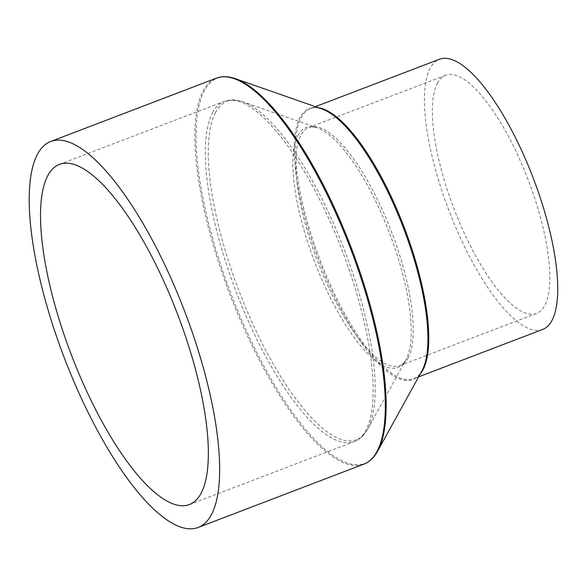 <?xml version="1.0" encoding="UTF-8"?>
<svg xmlns="http://www.w3.org/2000/svg" width="587" height="587" viewBox="0 0 587 587"><rect width="100%" height="100%" fill="white"/><g stroke="black" fill="none" stroke-linecap="round" stroke-linejoin="round"><path stroke-width="0.44" stroke-dasharray="2.94 2.2" d="M437.388 83.259A127.445 39.806 69.1 0 1 445.592 75.29A127.445 39.806 69.1 0 1 521.887 164.404A127.445 39.806 69.1 0 1 544.787 305.416A127.445 39.806 69.1 0 1 536.591 313.385A127.445 39.806 69.1 0 1 460.296 224.271A127.445 39.806 69.1 0 1 437.388 83.259M542.718 329.424A144.615 45.17 69.1 0 1 456.143 228.299A144.615 45.17 69.1 0 1 430.161 68.29A144.615 45.17 69.1 0 1 439.458 59.25M215.444 112.667A181.112 56.572 69.1 0 1 242.717 101.786A181.112 56.572 69.1 0 1 344.298 249.556A181.112 56.572 69.1 0 1 368.064 428.378A181.112 56.572 69.1 0 1 367.755 428.95A181.112 56.572 69.1 0 1 257.502 333.922A181.112 56.572 69.1 0 1 215.444 112.667M212.538 112.777A182.08 56.873 69.1 0 1 224.256 101.397A182.08 56.873 69.1 0 1 333.255 228.71A182.08 56.873 69.1 0 1 365.972 430.168A182.08 56.873 69.1 0 1 354.262 441.556A182.08 56.873 69.1 0 1 245.263 314.236A182.08 56.873 69.1 0 1 212.538 112.777M297.932 135.56A128.406 40.107 69.1 0 1 317.266 127.849A128.406 40.107 69.1 0 1 389.291 232.621A128.406 40.107 69.1 0 1 406.138 359.398A128.406 40.107 69.1 0 1 405.918 359.809A128.406 40.107 69.1 0 1 327.751 292.436A128.406 40.107 69.1 0 1 297.932 135.56M408.229 357.608A127.445 39.806 69.1 0 1 400.033 365.576A127.445 39.806 69.1 0 1 323.738 276.462A127.445 39.806 69.1 0 1 300.837 135.45A127.445 39.806 69.1 0 1 309.033 127.482A127.445 39.806 69.1 0 1 385.329 216.596A127.445 39.806 69.1 0 1 408.229 357.608M420.307 373.824A144.615 45.17 69.1 0 1 413.725 378.725A144.615 45.17 69.1 0 1 327.15 277.6A144.615 45.17 69.1 0 1 301.168 117.591A144.615 45.17 69.1 0 1 310.472 108.551A144.615 45.17 69.1 0 1 318.646 107.81M418.641 376.847L413.725 378.725C416.931 377.536 419.668 374.91 421.943 370.859A145.004 45.287 69.1 0 1 333.673 294.777A145.004 45.287 69.1 0 1 300.001 117.635A145.004 45.287 69.1 0 1 321.837 108.925C317.435 107.421 313.649 107.296 310.472 108.551L315.38 106.673M377.624 451.154A206.206 64.409 69.1 0 1 252.094 342.962A206.206 64.409 69.1 0 1 204.21 91.044A206.206 64.409 69.1 0 1 235.255 78.658M363.852 464.134A206.595 64.526 69.1 0 1 240.171 319.673A206.595 64.526 69.1 0 1 203.051 91.095A206.595 64.526 69.1 0 1 216.339 78.174M445.592 75.29L309.033 127.482C311.066 126.594 313.81 126.719 317.266 127.849L242.717 101.786C236.165 99.438 230.016 99.306 224.256 101.397L59.434 164.389M536.591 313.385L400.033 365.576C402.139 364.872 404.098 362.949 405.918 359.809L367.755 428.95C364.439 435.07 359.941 439.267 354.262 441.556L189.44 504.549"/><path stroke-width="0.88" d="M315.38 106.673L439.458 59.25A144.615 45.17 69.1 0 1 526.033 160.368A144.615 45.17 69.1 0 1 552.022 320.377A144.615 45.17 69.1 0 1 542.718 329.424L418.641 376.847M211.481 514.528A206.595 64.526 69.1 0 1 198.193 527.449A206.595 64.526 69.1 0 1 74.52 382.988A206.595 64.526 69.1 0 1 37.392 154.403A206.595 64.526 69.1 0 1 50.68 141.489A206.595 64.526 69.1 0 1 174.354 285.942A206.595 64.526 69.1 0 1 211.481 514.528M47.723 175.77A182.08 56.873 69.1 0 1 59.434 164.389A182.08 56.873 69.1 0 1 168.432 291.702A182.08 56.873 69.1 0 1 201.15 493.161A182.08 56.873 69.1 0 1 189.44 504.549A182.08 56.873 69.1 0 1 80.441 377.228A182.08 56.873 69.1 0 1 47.723 175.77M318.646 107.81A144.615 45.17 69.1 0 1 401.89 221.365A144.615 45.17 69.1 0 1 423.029 369.678A144.615 45.17 69.1 0 1 420.307 373.824M235.255 78.658L321.837 108.925A145.004 45.287 69.1 0 1 403.166 227.235A145.004 45.287 69.1 0 1 422.192 370.397A145.004 45.287 69.1 0 1 421.943 370.859L377.624 451.154A206.206 64.409 69.1 0 0 377.977 450.5A206.206 64.409 69.1 0 0 350.923 246.907A206.206 64.409 69.1 0 0 235.255 78.658C228.328 76.215 222.018 76.053 216.339 78.174A206.595 64.526 69.1 0 1 340.012 222.634A206.595 64.526 69.1 0 1 377.14 451.22A206.595 64.526 69.1 0 1 363.852 464.134C369.494 461.925 374.088 457.596 377.624 451.154M198.193 527.449L363.852 464.134M50.68 141.489L216.339 78.174"/></g></svg>
